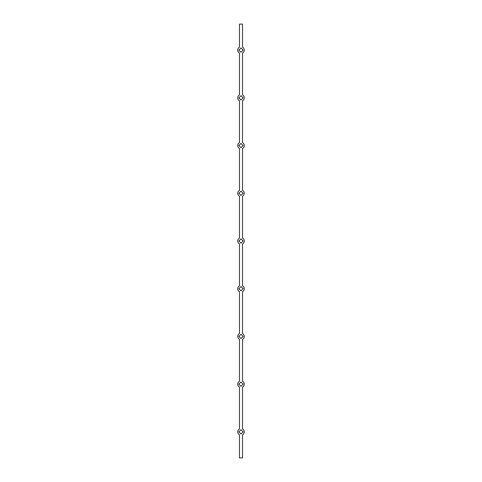 <?xml version="1.0" encoding="UTF-8"?>
<svg xmlns="http://www.w3.org/2000/svg" width="482" height="482" viewBox="0 0 482 482"><rect width="100%" height="100%" fill="white"/><g stroke="black" fill="none" stroke-linecap="round" stroke-linejoin="round"><path stroke-width="0.72" d="M242.518 24.1L239.482 24.1L239.482 47.248A3.254 3.254 0 0 0 239.482 53.008L239.482 94.966A3.254 3.254 0 0 0 239.482 100.726L239.482 142.684A3.254 3.254 0 0 0 239.482 148.444L239.482 190.402A3.254 3.254 0 0 0 239.482 196.162L239.482 238.12A3.254 3.254 0 0 0 239.482 243.88L239.482 285.838A3.254 3.254 0 0 0 239.482 291.598L239.482 333.556A3.254 3.254 0 0 0 239.482 339.316L239.482 381.274A3.254 3.254 0 0 0 239.482 387.034L239.482 428.992A3.254 3.254 0 0 0 239.482 434.752L239.482 457.9L242.518 457.9L242.518 434.752A3.254 3.254 0 0 0 242.518 428.992L242.518 387.034A3.254 3.254 0 0 0 242.518 381.274L242.518 339.316A3.254 3.254 0 0 0 242.518 333.556L242.518 291.598A3.254 3.254 0 0 0 242.518 285.838L242.518 243.88A3.254 3.254 0 0 0 242.518 238.12L242.518 196.162A3.254 3.254 0 0 0 242.518 190.402L242.518 148.444A3.254 3.254 0 0 0 242.518 142.684L242.518 100.726A3.254 3.254 0 0 0 242.518 94.966L242.518 53.008A3.254 3.254 0 0 0 242.518 47.248L242.518 24.1M241 386.299L243.145 384.154L241 382.009L238.855 384.154L241 386.299M241 338.581L243.145 336.436L241 334.291L238.855 336.436L241 338.581M241 290.863L243.145 288.718L241 286.573L238.855 288.718L241 290.863M241 243.145L243.145 241L241 238.855L238.855 241L241 243.145M241 195.427L243.145 193.282L241 191.137L238.855 193.282L241 195.427M241 147.709L243.145 145.564L241 143.419L238.855 145.564L241 147.709M241 99.991L243.145 97.846L241 95.701L238.855 97.846L241 99.991M241 52.273L243.145 50.128L241 47.983L238.855 50.128L241 52.273M241 434.017L243.145 431.872L241 429.727L238.855 431.872L241 434.017"/></g></svg>
